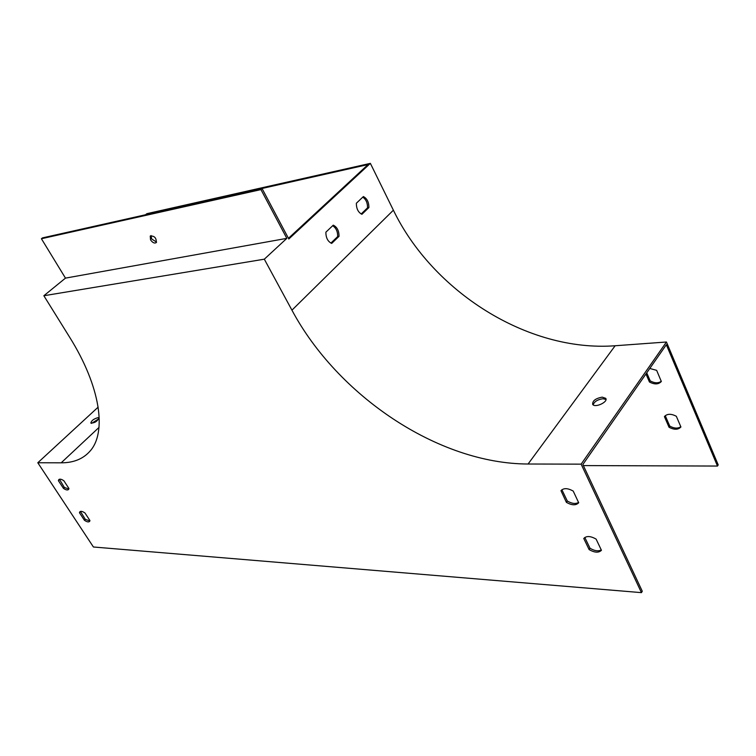 <?xml version="1.0" encoding="UTF-8"?>
<svg xmlns="http://www.w3.org/2000/svg" width="756" height="756" viewBox="0 0 756 756"><rect width="100%" height="100%" fill="white"/><g stroke="black" fill="none" stroke-linecap="round" stroke-linejoin="round"><path stroke-width="1.13" d="M37.8 462.757L93.413 546.994L641.447 592.638L581.137 464.146L666.442 342.005L615.138 345.757C527.338 352.324 432.508 291.192 393.385 210.196L370.364 163.362L288.811 238.99L262.096 188.594L260.952 189.595L286.826 238.357L65.47 278.123L43.857 295.738L69.561 337.081C100.68 386.77 106.983 432.687 89.898 451.275C82.999 459.005 73.427 462.852 61.189 462.814L37.8 462.757L98.157 407.134M581.137 464.146L528.085 464.014C437.592 463.778 337.412 395.18 291.939 310.177L264.316 259.185L286.826 238.357M602.182 397.136L605.726 398.327C608.467 401.965 594.745 408.259 592.666 404.337C592.458 400.784 595.624 398.384 602.182 397.136M666.442 342.005L718.2 464.883L717.491 466.055L666.338 344.727L582.857 464.496L642.279 591.249L641.447 592.638M593.139 404.838C594.348 401.559 597.609 399.527 602.91 398.743L605.981 399.442M145.521 214.761L146.834 213.683L370.364 163.362M288.452 238.31L368.049 164.562L146.447 214.553M601.266 549.924C598.242 551.493 594.481 550.935 589.992 548.232L584.813 537.469M578.623 502.409C575.618 504.167 571.838 503.694 567.302 501.011L561.897 489.756M68.834 489L64.364 487.478L59.422 479.238M89.869 520.931L85.296 519.353L80.438 511.425M325.883 232.177L333.273 225.156C337.129 227.055 339.038 230.788 339.019 236.344L331.686 243.413C327.802 241.551 325.874 237.8 325.883 232.177M356.36 203.241L363.39 196.56C367.066 198.488 368.9 202.164 368.89 207.579L361.916 214.298C358.212 212.408 356.36 208.713 356.36 203.241M65.47 278.123L41.41 238.735L260.952 189.595M262.096 188.594L42.506 237.885L41.41 238.735M97.968 417.652C93.763 418.852 91.382 420.657 90.824 423.067C94.661 423.076 97.363 421.375 98.932 417.974L97.968 417.652M596.106 539.104L601.445 550.292C598.705 552.976 594.594 552.74 589.113 549.574L583.774 538.48C586.439 535.73 590.549 535.938 596.106 539.104M573.228 491.098L578.699 502.749C575.968 505.584 571.867 505.452 566.386 502.334L560.971 490.691C563.655 487.875 567.747 488.017 573.228 491.098M63.863 480.759L68.938 488.499L68.569 489.463C67.558 490.379 65.848 490.011 63.438 488.348L58.382 480.655L58.751 479.663C59.762 478.746 61.463 479.115 63.863 480.759M84.984 513.003L89.945 520.563L89.605 521.404C88.584 522.33 86.846 521.942 84.398 520.241L79.456 512.719L79.796 511.84C80.807 510.924 82.536 511.302 84.984 513.003M43.857 295.738L264.316 259.185M91.504 423.388L98.941 418.739M680.806 426.734C677.82 428.728 674.135 428.51 669.759 426.1L665.252 415.677M661.311 381.241C658.334 383.405 654.63 383.283 650.207 380.882L646.739 372.85M669.022 427.235C674.163 429.956 678.132 429.88 680.92 426.989L676.327 416.272C671.111 413.551 667.132 413.655 664.411 416.594L669.022 427.235L669.759 426.1M645.964 373.965L649.442 381.997C654.583 384.681 658.552 384.511 661.33 381.487L656.643 370.345L649.791 368.465M583.377 465.583L717.491 466.055M332.668 225.732C336.08 227.915 337.752 231.534 337.667 236.581L330.92 243.082M362.757 197.165C366.017 199.367 367.605 202.92 367.539 207.834L361.179 213.967M84.398 520.241L85.296 519.353M79.456 512.719L80.353 511.831M63.438 488.348L64.364 487.478M58.382 480.655L59.308 479.776M649.442 381.997L650.207 380.882M566.386 502.334L567.302 501.011M589.113 549.574L589.992 548.232M156.577 242.118L151.644 238.934L151.058 235.56M150.538 239.86C152.599 242.733 154.507 243.649 156.275 242.591C156.492 237.96 154.479 235.768 150.246 236.023L150.538 239.86M368.89 207.579L367.539 207.834M339.019 236.344L337.667 236.581M528.085 464.014L615.138 345.757M291.939 310.177L393.385 210.196M61.189 462.814L99.017 427.414"/></g></svg>
